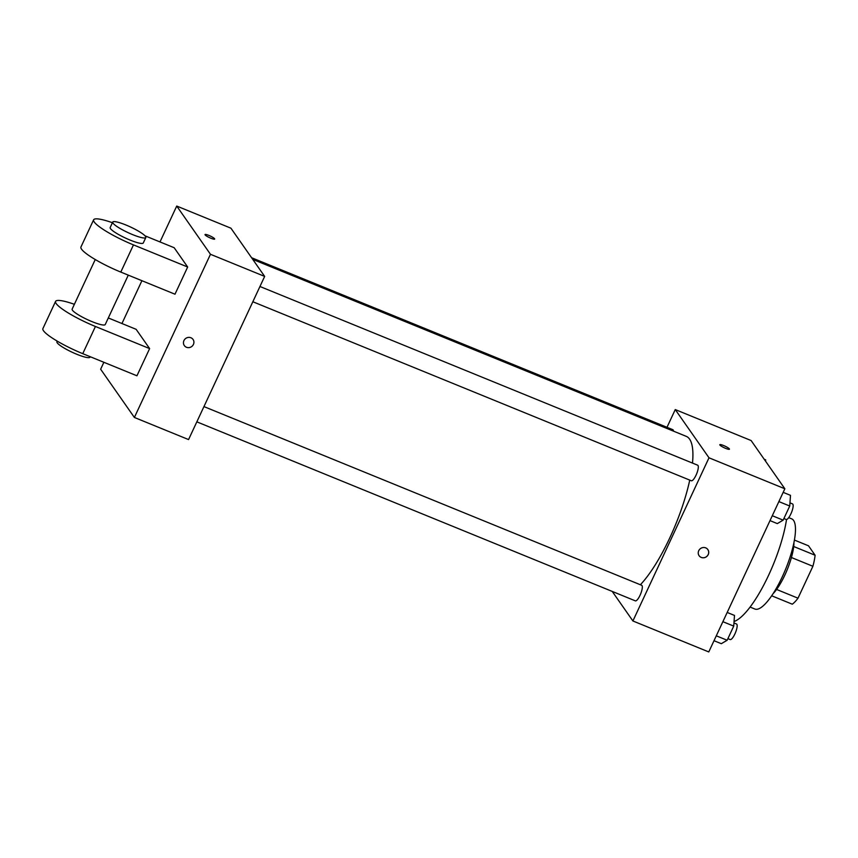 <?xml version="1.0" encoding="UTF-8"?>
<svg xmlns="http://www.w3.org/2000/svg" width="858" height="858" viewBox="0 0 858 858"><rect width="100%" height="100%" fill="white"/><g stroke="black" fill="none" stroke-linecap="round" stroke-linejoin="round"><path stroke-width="1.29" d="M794.422 540.057L808.504 545.806L815.1 555.244A32.701 8.998 -67.8 0 1 812.891 566.28L798.004 598.187A32.701 8.998 -67.8 0 1 792.277 604.193L771.674 595.784M776.597 589.457L798.004 598.187M791.43 557.518L812.891 566.28M793.972 542.417A33.483 9.213 112.2 0 1 784.898 574.989A33.483 9.213 112.2 0 1 773.004 593.779M793.714 546.514L815.1 555.244M788.716 517.631L791.698 518.854A48.702 13.396 112.2 0 1 782.292 576.801A48.702 13.396 112.2 0 1 754.89 609.03L750.085 607.067M786.529 519.498A70.013 19.262 112.2 0 1 768.618 575.235A70.013 19.262 112.2 0 1 734.062 621.492M666.988 427.305L675.257 409.577L751.115 440.54L784.856 488.77L708.772 651.941L632.904 620.967L612.226 591.419M675.257 409.577L708.998 457.797L784.856 488.77M708.998 457.797L632.904 620.967M707.829 549.603A5.33 5.041 -35 0 1 701.243 557.41A5.33 5.041 -35 0 1 700.568 548.53A5.33 5.041 -35 0 1 707.432 555.812A5.33 5.041 -35 0 1 699.098 555.705M640.368 584.759A85.232 23.445 -67.8 0 0 689.746 480.105M692.492 463.084A85.232 23.445 -67.8 0 0 686.293 436.368L252.745 259.373M673.476 431.134A8.398 2.306 -67.8 0 0 672.844 429.697L251.598 257.732M252.842 301.748L691.323 480.748A8.398 2.306 -67.8 0 0 696.632 473.841A8.398 2.306 -67.8 0 0 697.672 465.197L259.953 286.497M196.836 421.846L635.317 600.847A8.398 2.306 -67.8 0 0 640.636 593.94A8.398 2.306 -67.8 0 0 641.677 585.285L203.947 406.595M719.808 444.712A5.33 0.89 -155 0 1 724.334 445.849A5.33 0.89 -155 0 1 729.375 448.895A5.33 0.89 -155 0 1 729.461 449.206A5.33 0.89 -155 0 1 724.259 447.769A5.33 0.89 -155 0 1 719.808 444.712A5.33 0.89 -155 0 1 724.334 445.838A5.33 0.89 -155 0 1 729.375 448.895A5.33 0.89 -155 0 1 729.461 449.217M159.996 241.935L176.727 206.059L230.92 228.185L264.661 276.405L188.567 439.575L134.384 417.46L100.643 369.23L103.872 362.291M764.21 459.255L765.658 459.845L765.561 461.196M727.187 612.451L734.491 615.433L733.729 626.115L727.144 640.25L721.321 643.693L714.006 640.712M722.876 621.685L733.729 626.115M716.291 635.821L727.144 640.25M727.895 638.631L730.147 639.553A8.398 2.306 -67.8 0 0 735.467 632.646A8.398 2.306 -67.8 0 0 736.496 624.002L733.955 622.962M783.182 492.353L790.497 495.345L789.735 506.027L783.14 520.152L777.316 523.605L770.001 520.613M778.882 501.587L789.735 506.027M772.286 515.722L783.14 520.152M783.89 518.543L786.153 519.465A8.398 2.306 -67.8 0 0 791.462 512.558A8.398 2.306 -67.8 0 0 792.502 503.903L789.961 502.863M121.954 323.52L141.913 280.705M208.869 235.403A5.33 0.89 -155 0 1 214.682 239.06A5.33 0.89 -155 0 1 209.481 237.623A5.33 0.89 -155 0 1 205.03 234.556A5.33 0.89 -155 0 1 208.869 235.403M176.727 206.059L210.467 254.29L264.661 276.405L188.567 439.575M230.92 228.185L264.661 276.405M183.944 340.572A5.33 5.041 -35 0 1 193.05 339.457A5.33 5.041 -35 0 1 191.57 346.643A5.33 5.041 -35 0 1 183.944 340.572M210.467 254.29L134.384 417.46M184.32 345.56A5.33 5.041 145 0 0 191.57 346.632A5.33 5.041 145 0 0 193.05 339.446M149.624 348.595L95.431 326.48A36.529 6.135 -155 0 1 55.577 301.394L42.9 328.593A36.529 6.135 25 0 0 82.754 353.668L136.937 375.793L149.624 348.595L136.122 329.311L108.312 317.953M187.666 267.01L174.989 294.208L120.796 272.083A36.529 6.135 25 0 1 80.942 247.007L93.629 219.809A36.529 6.135 25 0 0 133.473 244.895L187.666 267.01L174.174 247.726L144.991 235.811M95.249 259.534L72.136 309.116A18.265 3.067 25 0 0 72.426 310.199A18.265 3.067 25 0 0 89.736 320.667A18.265 3.067 25 0 0 105.234 324.549L128.282 275.139M55.577 301.394A36.529 6.135 -155 0 1 74.378 304.3M57.207 341.119L56.918 341.752A18.265 3.067 25 0 0 57.207 342.825A18.265 3.067 25 0 0 74.517 353.303A18.265 3.067 25 0 0 90.015 357.185L90.229 356.724M112.709 222.093L110.178 227.531A18.265 3.067 25 0 0 125.429 238.031A18.265 3.067 25 0 0 143.286 242.964L145.817 237.527A18.265 3.067 -155 0 1 127.971 232.582A18.265 3.067 -155 0 1 112.709 222.093A18.265 3.067 -155 0 1 128.217 225.965A18.265 3.067 -155 0 1 145.517 236.443A18.265 3.067 -155 0 1 145.817 237.527M112.419 222.715A36.529 6.135 25 0 0 93.629 219.809M95.431 326.48L82.754 353.668M133.473 244.895L120.796 272.083"/></g></svg>
